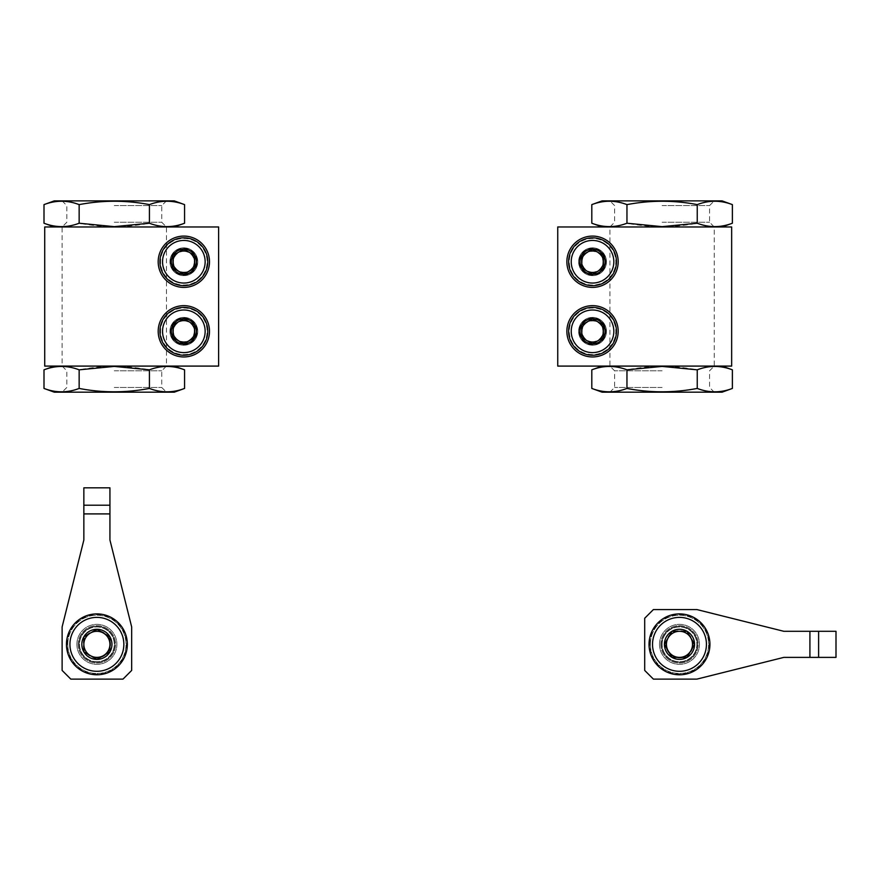 <?xml version="1.0" encoding="UTF-8"?>
<svg xmlns="http://www.w3.org/2000/svg" width="880" height="880" viewBox="0 0 880 880"><rect width="100%" height="100%" fill="white"/><g stroke="black" fill="none" stroke-linecap="round" stroke-linejoin="round"><path stroke-width="0.66" stroke-dasharray="4.4 3.3" d="M578.622 331.309A13.915 13.915 0 0 0 599.489 343.354A13.915 13.915 0 0 0 599.489 319.264A13.915 13.915 0 0 0 578.622 331.309A13.915 13.915 0 0 0 599.489 343.354A13.915 13.915 0 0 0 599.489 319.264A13.915 13.915 0 0 0 578.622 331.309M578.622 261.745A13.915 13.915 0 0 0 599.489 273.79A13.915 13.915 0 0 0 599.489 249.7A13.915 13.915 0 0 0 578.622 261.745A13.915 13.915 0 0 0 599.489 273.79A13.915 13.915 0 0 0 599.489 249.7A13.915 13.915 0 0 0 578.622 261.745M557.744 226.963L731.654 226.963L731.654 366.091L557.744 366.091L557.744 226.963M662.09 366.091L722.095 366.091L662.09 366.091M662.09 226.963L722.095 226.963L662.09 226.963M566.874 261.745A25.652 25.652 0 0 0 605.352 283.965A25.652 25.652 0 0 0 605.352 239.525A25.652 25.652 0 0 0 566.874 261.745M566.874 331.309A25.652 25.652 0 0 0 605.352 353.518A25.652 25.652 0 0 0 605.352 309.089A25.652 25.652 0 0 0 566.874 331.309M592.526 285.659A23.914 23.914 0 0 1 571.824 249.788A23.914 23.914 0 0 1 613.239 249.788A23.914 23.914 0 0 1 592.526 285.659M592.526 285.01A23.265 23.265 0 0 1 572.385 250.118A23.265 23.265 0 0 1 612.678 250.118A23.265 23.265 0 0 1 592.526 285.01M592.526 275.22A13.475 13.475 0 0 1 580.855 255.002A13.475 13.475 0 0 1 604.197 255.002A13.475 13.475 0 0 1 592.526 275.22M592.526 274.791A13.046 13.046 0 0 1 581.229 255.222A13.046 13.046 0 0 1 603.823 255.222A13.046 13.046 0 0 1 592.526 274.791A13.046 13.046 0 0 1 581.229 255.222A13.046 13.046 0 0 1 603.823 255.222A13.046 13.046 0 0 1 592.526 274.791M592.526 272.118A10.373 10.373 0 0 1 583.539 256.553A10.373 10.373 0 0 1 601.513 256.553A10.373 10.373 0 0 1 592.526 272.118M592.526 355.223A23.914 23.914 0 0 1 571.824 319.352A23.914 23.914 0 0 1 613.239 319.352A23.914 23.914 0 0 1 592.526 355.223M592.526 354.563A23.265 23.265 0 0 1 572.385 319.682A23.265 23.265 0 0 1 612.678 319.682A23.265 23.265 0 0 1 592.526 354.563M592.526 344.784A13.475 13.475 0 0 1 580.855 324.566A13.475 13.475 0 0 1 604.197 324.566A13.475 13.475 0 0 1 592.526 344.784M592.526 344.355A13.046 13.046 0 0 1 581.229 324.786A13.046 13.046 0 0 1 603.823 324.786A13.046 13.046 0 0 1 592.526 344.355A13.046 13.046 0 0 1 581.229 324.786A13.046 13.046 0 0 1 603.823 324.786A13.046 13.046 0 0 1 592.526 344.355M592.526 341.682A10.373 10.373 0 0 1 583.539 326.117A10.373 10.373 0 0 1 601.513 326.117A10.373 10.373 0 0 1 592.526 341.682M591.811 223.223C603.526 227.733 615.241 227.733 626.956 223.223C650.584 227.722 674.003 227.722 697.235 223.223C708.95 227.733 720.665 227.733 732.38 223.223M722.095 200.882L602.096 200.882M732.38 204.622C720.665 200.112 708.95 200.112 697.235 204.622C673.607 200.123 650.177 200.123 626.956 204.622C615.241 200.112 603.526 200.112 591.811 204.622M662.09 200.882L714.263 200.882L662.09 200.882M662.09 222.255L709.555 222.255L662.09 222.255M662.09 205.59L709.555 205.59L662.09 205.59M626.956 204.622L626.956 223.223M697.235 204.622L697.235 223.223M732.38 369.831C720.665 365.321 708.95 365.321 697.235 369.831C673.607 365.332 650.177 365.332 626.956 369.831C615.241 365.321 603.526 365.321 591.811 369.831M602.096 392.172L722.095 392.172M591.811 388.432C603.526 392.942 615.241 392.942 626.956 388.432C650.584 392.931 674.003 392.931 697.235 388.432C708.95 392.942 720.665 392.942 732.38 388.432M662.09 392.172L714.263 392.172L662.09 392.172M662.09 370.799L614.625 370.799L662.09 370.799M662.09 387.464L614.625 387.464L662.09 387.464M697.235 388.432L697.235 369.831M626.956 388.432L626.956 369.831M197.758 261.745A13.915 13.915 0 0 0 176.891 249.7A13.915 13.915 0 0 0 176.891 273.79A13.915 13.915 0 0 0 197.758 261.745A13.915 13.915 0 0 0 176.891 249.7A13.915 13.915 0 0 0 176.891 273.79A13.915 13.915 0 0 0 197.758 261.745M197.758 331.309A13.915 13.915 0 0 0 176.891 319.264A13.915 13.915 0 0 0 176.891 343.354A13.915 13.915 0 0 0 197.758 331.309A13.915 13.915 0 0 0 176.891 319.264A13.915 13.915 0 0 0 176.891 343.354A13.915 13.915 0 0 0 197.758 331.309M218.625 366.091L44.726 366.091L44.726 226.963L218.625 226.963L218.625 366.091M114.279 226.963L174.284 226.963L114.279 226.963M114.279 366.091L174.284 366.091L114.279 366.091M209.495 331.309A25.652 25.652 0 0 0 171.017 309.089A25.652 25.652 0 0 0 171.017 353.518A25.652 25.652 0 0 0 209.495 331.309M209.495 261.745A25.652 25.652 0 0 0 171.017 239.525A25.652 25.652 0 0 0 171.017 283.965A25.652 25.652 0 0 0 209.495 261.745M183.843 307.395A23.914 23.914 0 0 1 204.556 343.266A23.914 23.914 0 0 1 163.141 343.266A23.914 23.914 0 0 1 183.843 307.395M183.843 308.044A23.265 23.265 0 0 1 203.995 342.936A23.265 23.265 0 0 1 163.702 342.936A23.265 23.265 0 0 1 183.843 308.044M183.843 317.834A13.475 13.475 0 0 1 195.514 338.052A13.475 13.475 0 0 1 172.172 338.052A13.475 13.475 0 0 1 183.843 317.834M183.843 318.263A13.046 13.046 0 0 1 195.14 337.832A13.046 13.046 0 0 1 172.546 337.832A13.046 13.046 0 0 1 183.843 318.263A13.046 13.046 0 0 1 195.14 337.832A13.046 13.046 0 0 1 172.546 337.832A13.046 13.046 0 0 1 183.843 318.263M183.843 320.925A10.373 10.373 0 0 1 192.83 336.501A10.373 10.373 0 0 1 174.856 336.501A10.373 10.373 0 0 1 183.843 320.925M183.843 237.831A23.914 23.914 0 0 1 204.556 273.702A23.914 23.914 0 0 1 163.141 273.702A23.914 23.914 0 0 1 183.843 237.831M183.843 238.48A23.265 23.265 0 0 1 203.995 273.372A23.265 23.265 0 0 1 163.702 273.372A23.265 23.265 0 0 1 183.843 238.48M183.843 248.27A13.475 13.475 0 0 1 195.514 268.488A13.475 13.475 0 0 1 172.172 268.488A13.475 13.475 0 0 1 183.843 248.27M183.843 248.699A13.046 13.046 0 0 1 195.14 268.268A13.046 13.046 0 0 1 172.546 268.268A13.046 13.046 0 0 1 183.843 248.699A13.046 13.046 0 0 1 195.14 268.268A13.046 13.046 0 0 1 172.546 268.268A13.046 13.046 0 0 1 183.843 248.699M183.843 251.372A10.373 10.373 0 0 1 192.83 266.937A10.373 10.373 0 0 1 174.856 266.937A10.373 10.373 0 0 1 183.843 251.372M184.569 369.831C172.854 365.321 161.139 365.321 149.424 369.831C125.796 365.332 102.366 365.332 79.145 369.831C67.43 365.321 55.715 365.321 44 369.831M54.285 392.172L174.284 392.172M44 388.432C55.715 392.942 67.43 392.942 79.145 388.432C102.773 392.931 126.203 392.931 149.424 388.432C161.139 392.942 172.854 392.942 184.569 388.432M114.279 392.172L166.452 392.172L114.279 392.172M114.279 370.799L161.744 370.799L114.279 370.799M114.279 387.464L161.744 387.464L114.279 387.464M149.424 388.432L149.424 369.831M79.145 388.432L79.145 369.831M44 223.223C55.715 227.733 67.43 227.733 79.145 223.223C102.773 227.722 126.203 227.722 149.424 223.223C161.139 227.733 172.854 227.733 184.569 223.223M174.284 200.882L54.285 200.882M184.569 204.622C172.854 200.112 161.139 200.112 149.424 204.622C125.796 200.123 102.366 200.123 79.145 204.622C67.43 200.112 55.715 200.112 44 204.622M114.279 200.882L166.452 200.882L114.279 200.882M114.279 222.255L161.744 222.255L114.279 222.255M114.279 205.59L161.744 205.59L114.279 205.59M79.145 204.622L79.145 223.223M149.424 204.622L149.424 223.223M650.353 644.336A29.128 29.128 0 0 0 694.045 669.57A29.128 29.128 0 0 0 694.045 619.113A29.128 29.128 0 0 0 650.353 644.336A29.128 29.128 0 0 0 694.045 669.57A29.128 29.128 0 0 0 694.045 619.113A29.128 29.128 0 0 0 650.353 644.336M649.044 644.336A30.437 30.437 0 0 0 694.705 670.703A30.437 30.437 0 0 0 694.705 617.98A30.437 30.437 0 0 0 649.044 644.336A30.437 30.437 0 0 0 694.705 670.703A30.437 30.437 0 0 0 694.705 617.98A30.437 30.437 0 0 0 649.044 644.336A30.437 30.437 0 0 1 694.705 617.98A30.437 30.437 0 0 1 694.705 670.703A30.437 30.437 0 0 1 649.044 644.336M659.483 644.336A19.998 19.998 0 0 0 689.48 661.661A19.998 19.998 0 0 0 689.48 627.022A19.998 19.998 0 0 0 659.483 644.336A19.998 19.998 0 0 0 689.48 661.661A19.998 19.998 0 0 0 689.48 627.022A19.998 19.998 0 0 0 659.483 644.336M660.792 644.336A18.7 18.7 0 0 0 688.831 660.528A18.7 18.7 0 0 0 688.831 628.155A18.7 18.7 0 0 0 660.792 644.336A18.7 18.7 0 0 0 688.831 660.528A18.7 18.7 0 0 0 688.831 628.155A18.7 18.7 0 0 0 660.792 644.336M809.919 631.301L783.827 631.301L696.872 609.565L653.4 609.565L644.699 618.255L644.699 670.428L653.4 679.118L696.872 679.118L783.827 657.382L809.919 657.382L809.919 631.301L836 631.301L836 657.382L809.919 657.382M679.481 626.516A17.831 17.831 0 0 0 661.661 644.336A17.831 17.831 0 0 0 679.481 662.167A17.831 17.831 0 0 0 697.312 644.336A17.831 17.831 0 0 0 679.481 626.516M679.481 662.167A17.831 17.831 0 0 1 664.048 635.426A17.831 17.831 0 0 1 694.925 635.426A17.831 17.831 0 0 1 679.481 662.167M818.609 657.382L818.609 631.301M649.924 644.336A29.568 29.568 0 0 1 694.265 618.739A29.568 29.568 0 0 1 694.265 669.944A29.568 29.568 0 0 1 649.924 644.336M661.661 644.336A17.831 17.831 0 0 1 688.391 628.903A17.831 17.831 0 0 1 688.391 659.78A17.831 17.831 0 0 1 661.661 644.336M662.09 644.336A17.391 17.391 0 0 1 688.182 629.277A17.391 17.391 0 0 1 688.182 659.406A17.391 17.391 0 0 1 662.09 644.336A17.391 17.391 0 0 1 688.182 629.277A17.391 17.391 0 0 1 688.182 659.406A17.391 17.391 0 0 1 662.09 644.336M665.83 644.336A13.651 13.651 0 0 1 686.312 632.511A13.651 13.651 0 0 1 686.312 656.172A13.651 13.651 0 0 1 665.83 644.336M67.76 644.336A29.128 29.128 0 0 0 111.463 669.57A29.128 29.128 0 0 0 111.463 619.113A29.128 29.128 0 0 0 67.76 644.336A29.128 29.128 0 0 0 111.463 669.57A29.128 29.128 0 0 0 111.463 619.113A29.128 29.128 0 0 0 67.76 644.336M66.462 644.336A30.437 30.437 0 0 0 112.112 670.703A30.437 30.437 0 0 0 112.112 617.98A30.437 30.437 0 0 0 66.462 644.336A30.437 30.437 0 0 0 112.112 670.703A30.437 30.437 0 0 0 112.112 617.98A30.437 30.437 0 0 0 66.462 644.336M76.89 644.336A19.998 19.998 0 0 0 106.898 661.661A19.998 19.998 0 0 0 106.898 627.022A19.998 19.998 0 0 0 76.89 644.336A19.998 19.998 0 0 0 106.898 661.661A19.998 19.998 0 0 0 106.898 627.022A19.998 19.998 0 0 0 76.89 644.336M78.199 644.336A18.7 18.7 0 0 0 106.238 660.528A18.7 18.7 0 0 0 106.238 628.155A18.7 18.7 0 0 0 78.199 644.336A18.7 18.7 0 0 0 106.238 660.528A18.7 18.7 0 0 0 106.238 628.155A18.7 18.7 0 0 0 78.199 644.336M83.853 513.909L83.853 540.001L62.117 626.956L62.117 670.428L70.807 679.118L122.98 679.118L131.67 670.428L131.67 626.956L109.934 540.001L109.934 513.909L83.853 513.909L83.853 487.828L109.934 487.828L109.934 513.909M79.068 644.336A17.831 17.831 0 0 0 96.888 662.167A17.831 17.831 0 0 0 114.719 644.336A17.831 17.831 0 0 0 96.888 626.516A17.831 17.831 0 0 0 79.068 644.336M114.719 644.336A17.831 17.831 0 0 1 87.978 659.78A17.831 17.831 0 0 1 87.978 628.903A17.831 17.831 0 0 1 114.719 644.336M109.934 505.219L83.853 505.219M96.888 674.773A30.437 30.437 0 0 1 70.532 629.123A30.437 30.437 0 0 1 123.255 629.123A30.437 30.437 0 0 1 96.888 674.773M96.888 673.904A29.568 29.568 0 0 1 71.291 629.563A29.568 29.568 0 0 1 122.496 629.563A29.568 29.568 0 0 1 96.888 673.904M96.888 662.167A17.831 17.831 0 0 1 81.455 635.426A17.831 17.831 0 0 1 112.332 635.426A17.831 17.831 0 0 1 96.888 662.167M96.888 661.727A17.391 17.391 0 0 1 81.829 635.646A17.391 17.391 0 0 1 111.958 635.646A17.391 17.391 0 0 1 96.888 661.727A17.391 17.391 0 0 1 81.829 635.646A17.391 17.391 0 0 1 111.958 635.646A17.391 17.391 0 0 1 96.888 661.727M96.888 657.998A13.651 13.651 0 0 1 85.063 637.516A13.651 13.651 0 0 1 108.724 637.516A13.651 13.651 0 0 1 96.888 657.998M714.263 392.172L709.555 387.464L709.555 370.799L714.263 366.091L714.263 226.963L709.555 222.255L709.555 205.59L714.263 200.882M609.917 392.172L614.625 387.464L614.625 370.799L609.917 366.091L609.917 226.963L614.625 222.255L614.625 205.59L609.917 200.882M62.117 200.882L66.825 205.59L66.825 222.255L62.117 226.963L62.117 366.091L66.825 370.799L66.825 387.464L62.117 392.172M166.452 200.882L161.744 205.59L161.744 222.255L166.452 226.963L166.452 366.091L161.744 370.799L161.744 387.464L166.452 392.172"/><path stroke-width="1.32" d="M731.654 366.091L731.654 226.963L557.744 226.963L557.744 366.091L731.654 366.091M566.874 331.309A25.652 25.652 0 0 0 605.352 353.518A25.652 25.652 0 0 0 605.352 309.089A25.652 25.652 0 0 0 566.874 331.309M566.874 261.745A25.652 25.652 0 0 0 605.352 283.965A25.652 25.652 0 0 0 605.352 239.525A25.652 25.652 0 0 0 566.874 261.745M581.658 255.464L592.526 249.194L603.394 255.464L603.394 268.015L592.526 274.296L581.658 268.015L581.658 255.464A12.551 12.551 0 0 1 603.394 255.464A12.551 12.551 0 0 1 592.526 274.296A12.551 12.551 0 0 1 581.658 255.464L581.658 268.015L592.526 274.296L603.394 268.015L603.394 255.464L597.96 252.329A10.868 10.868 0 0 1 597.96 271.161A10.868 10.868 0 0 1 581.658 261.745A10.868 10.868 0 0 1 587.092 252.329L581.658 255.464M592.526 283.052A21.307 21.307 0 0 1 574.079 251.097A21.307 21.307 0 0 1 610.984 251.097A21.307 21.307 0 0 1 592.526 283.052M592.526 285.659A23.914 23.914 0 0 1 571.824 249.788A23.914 23.914 0 0 1 613.239 249.788A23.914 23.914 0 0 1 592.526 285.659M587.092 252.329A10.868 10.868 0 0 1 597.96 252.329L592.526 249.194L587.092 252.329M581.658 325.028L592.526 318.758L603.394 325.028L603.394 337.579L592.526 343.86L581.658 337.579L581.658 325.028A12.551 12.551 0 0 1 603.394 325.028A12.551 12.551 0 0 1 592.526 343.86A12.551 12.551 0 0 1 581.658 325.028L581.658 337.579L592.526 343.86L603.394 337.579L603.394 325.028L597.96 321.893A10.868 10.868 0 0 1 597.96 340.725A10.868 10.868 0 0 1 581.658 331.309A10.868 10.868 0 0 1 587.092 321.893L581.658 325.028M592.526 352.616A21.307 21.307 0 0 1 574.079 320.661A21.307 21.307 0 0 1 610.984 320.661A21.307 21.307 0 0 1 592.526 352.616M592.526 355.223A23.914 23.914 0 0 1 571.824 319.352A23.914 23.914 0 0 1 613.239 319.352A23.914 23.914 0 0 1 592.526 355.223M587.092 321.893A10.868 10.868 0 0 1 597.96 321.893L592.526 318.758L587.092 321.893M732.38 223.223C720.665 227.733 708.95 227.733 697.235 223.223L662.09 226.644L626.956 223.223C615.241 227.733 603.526 227.733 591.811 223.223L591.811 204.622C603.526 200.112 615.241 200.112 626.956 204.622C650.584 200.123 674.003 200.123 697.235 204.622C708.95 200.112 720.665 200.112 732.38 204.622L732.38 223.223L722.095 226.963M591.811 204.622L602.096 200.882L722.095 200.882L732.38 204.622M697.235 204.622L697.235 223.223M626.956 204.622L626.956 223.223M591.811 369.831C603.526 365.321 615.241 365.321 626.956 369.831L662.09 366.41L697.235 369.831C708.95 365.321 720.665 365.321 732.38 369.831L732.38 388.432C720.665 392.942 708.95 392.942 697.235 388.432C673.607 392.931 650.177 392.931 626.956 388.432C615.241 392.942 603.526 392.942 591.811 388.432L591.811 369.831L602.096 366.091M732.38 388.432L722.095 392.172L602.096 392.172L591.811 388.432M626.956 388.432L626.956 369.831M697.235 388.432L697.235 369.831M44.726 226.963L44.726 366.091L218.625 366.091L218.625 226.963L44.726 226.963M209.495 261.745A25.652 25.652 0 0 0 171.017 239.525A25.652 25.652 0 0 0 171.017 283.965A25.652 25.652 0 0 0 209.495 261.745M209.495 331.309A25.652 25.652 0 0 0 171.017 309.089A25.652 25.652 0 0 0 171.017 353.518A25.652 25.652 0 0 0 209.495 331.309M194.711 337.579L183.843 343.86L172.975 337.579L172.975 325.028L183.843 318.758L194.711 325.028L194.711 337.579A12.551 12.551 0 0 1 172.975 337.579A12.551 12.551 0 0 1 183.843 318.758A12.551 12.551 0 0 1 194.711 337.579L194.711 325.028L183.843 318.758L172.975 325.028L172.975 337.579L178.409 340.725A10.868 10.868 0 0 1 178.409 321.893A10.868 10.868 0 0 1 194.711 331.309A10.868 10.868 0 0 1 189.277 340.725L194.711 337.579M183.843 310.002A21.307 21.307 0 0 1 202.301 341.957A21.307 21.307 0 0 1 165.396 341.957A21.307 21.307 0 0 1 183.843 310.002M183.843 307.395A23.914 23.914 0 0 1 204.556 343.266A23.914 23.914 0 0 1 163.141 343.266A23.914 23.914 0 0 1 183.843 307.395M189.277 340.725A10.868 10.868 0 0 1 178.409 340.725L183.843 343.86L189.277 340.725M194.711 268.015L183.843 274.296L172.975 268.015L172.975 255.464L183.843 249.194L194.711 255.464L194.711 268.015A12.551 12.551 0 0 1 172.975 268.015A12.551 12.551 0 0 1 183.843 249.194A12.551 12.551 0 0 1 194.711 268.015L194.711 255.464L183.843 249.194L172.975 255.464L172.975 268.015L178.409 271.161A10.868 10.868 0 0 1 178.409 252.329A10.868 10.868 0 0 1 194.711 261.745A10.868 10.868 0 0 1 189.277 271.161L194.711 268.015M183.843 240.438A21.307 21.307 0 0 1 202.301 272.393A21.307 21.307 0 0 1 165.396 272.393A21.307 21.307 0 0 1 183.843 240.438M183.843 237.831A23.914 23.914 0 0 1 204.556 273.702A23.914 23.914 0 0 1 163.141 273.702A23.914 23.914 0 0 1 183.843 237.831M189.277 271.161A10.868 10.868 0 0 1 178.409 271.161L183.843 274.296L189.277 271.161M44 369.831C55.715 365.321 67.43 365.321 79.145 369.831L114.279 366.41L149.424 369.831C161.139 365.321 172.854 365.321 184.569 369.831L184.569 388.432C172.854 392.942 161.139 392.942 149.424 388.432C125.796 392.931 102.366 392.931 79.145 388.432C67.43 392.942 55.715 392.942 44 388.432L44 369.831L54.285 366.091M184.569 388.432L174.284 392.172L54.285 392.172L44 388.432M79.145 388.432L79.145 369.831M149.424 388.432L149.424 369.831M184.569 223.223C172.854 227.733 161.139 227.733 149.424 223.223L114.279 226.644L79.145 223.223C67.43 227.733 55.715 227.733 44 223.223L44 204.622C55.715 200.112 67.43 200.112 79.145 204.622C102.773 200.123 126.203 200.123 149.424 204.622C161.139 200.112 172.854 200.112 184.569 204.622L184.569 223.223L174.284 226.963M44 204.622L54.285 200.882L174.284 200.882L184.569 204.622M149.424 204.622L149.424 223.223M79.145 204.622L79.145 223.223M818.609 657.382L783.827 657.382L696.872 679.118L653.4 679.118L644.699 670.428L644.699 618.255L653.4 609.565L696.872 609.565L783.827 631.301L818.609 631.301L818.609 657.382L836 657.382L836 631.301L818.609 631.301M687.016 631.301L694.54 644.336L687.016 657.382L671.957 657.382L664.422 644.336L671.957 631.301L687.016 631.301A15.059 15.059 0 0 1 687.016 657.382A15.059 15.059 0 0 1 664.422 644.336A15.059 15.059 0 0 1 687.016 631.301L671.957 631.301L664.422 644.336L671.957 657.382L687.016 657.382L690.778 650.859A13.046 13.046 0 0 1 668.184 650.859A13.046 13.046 0 0 1 679.481 631.301A13.046 13.046 0 0 1 690.778 637.824L687.016 631.301M652.531 644.336A26.961 26.961 0 0 1 692.956 620.994A26.961 26.961 0 0 1 692.956 667.689A26.961 26.961 0 0 1 652.531 644.336M649.044 644.336A30.437 30.437 0 0 1 694.705 617.98A30.437 30.437 0 0 1 694.705 670.703A30.437 30.437 0 0 1 649.044 644.336M690.778 637.824A13.046 13.046 0 0 1 690.778 650.859L694.54 644.336L690.778 637.824M109.934 505.219L109.934 540.001L131.67 626.956L131.67 670.428L122.98 679.118L70.807 679.118L62.117 670.428L62.117 626.956L83.853 540.001L83.853 505.219L109.934 505.219L109.934 487.828L83.853 487.828L83.853 505.219M83.853 636.812L96.888 629.277L109.934 636.812L109.934 651.871L96.888 659.406L83.853 651.871L83.853 636.812A15.059 15.059 0 0 1 109.934 636.812A15.059 15.059 0 0 1 96.888 659.406A15.059 15.059 0 0 1 83.853 636.812L83.853 651.871L96.888 659.406L109.934 651.871L109.934 636.812L103.411 633.05A13.046 13.046 0 0 1 103.411 655.633A13.046 13.046 0 0 1 83.853 644.336A13.046 13.046 0 0 1 90.376 633.05L83.853 636.812M96.888 671.297A26.961 26.961 0 0 1 73.546 630.861A26.961 26.961 0 0 1 120.241 630.861A26.961 26.961 0 0 1 96.888 671.297M96.888 674.773A30.437 30.437 0 0 1 70.532 629.123A30.437 30.437 0 0 1 123.255 629.123A30.437 30.437 0 0 1 96.888 674.773M90.376 633.05A13.046 13.046 0 0 1 103.411 633.05L96.888 629.277L90.376 633.05M809.919 657.382L809.919 631.301M109.934 513.909L83.853 513.909M602.096 226.963L591.811 223.223M722.095 366.091L732.38 369.831M174.284 366.091L184.569 369.831M54.285 226.963L44 223.223"/></g></svg>
